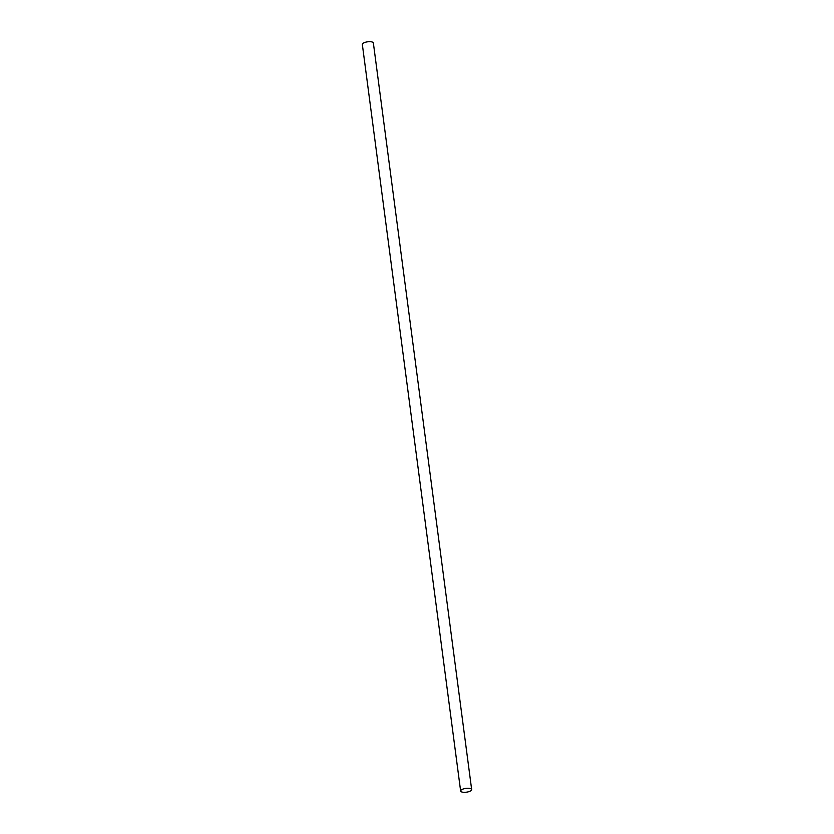 <?xml version="1.0" encoding="UTF-8"?>
<svg xmlns="http://www.w3.org/2000/svg" width="834" height="834" viewBox="0 0 834 834"><rect width="100%" height="100%" fill="white"/><g stroke="black" fill="none" stroke-linecap="round" stroke-linejoin="round"><path stroke-width="1.25" d="M471.325 790.371A5.567 1.908 172.5 0 0 471.658 789.569A5.567 1.908 172.5 0 0 466.998 788.297A5.567 1.908 172.5 0 0 460.973 790.225A5.567 1.908 172.5 0 0 460.629 791.028A5.567 1.908 172.5 0 0 465.289 792.3A5.567 1.908 172.5 0 0 471.325 790.371M471.658 789.569L373.371 42.972A5.567 1.908 172.5 0 0 368.711 41.7A5.567 1.908 172.5 0 0 362.675 43.629A5.567 1.908 172.5 0 0 362.342 44.431L460.629 791.028"/></g></svg>
